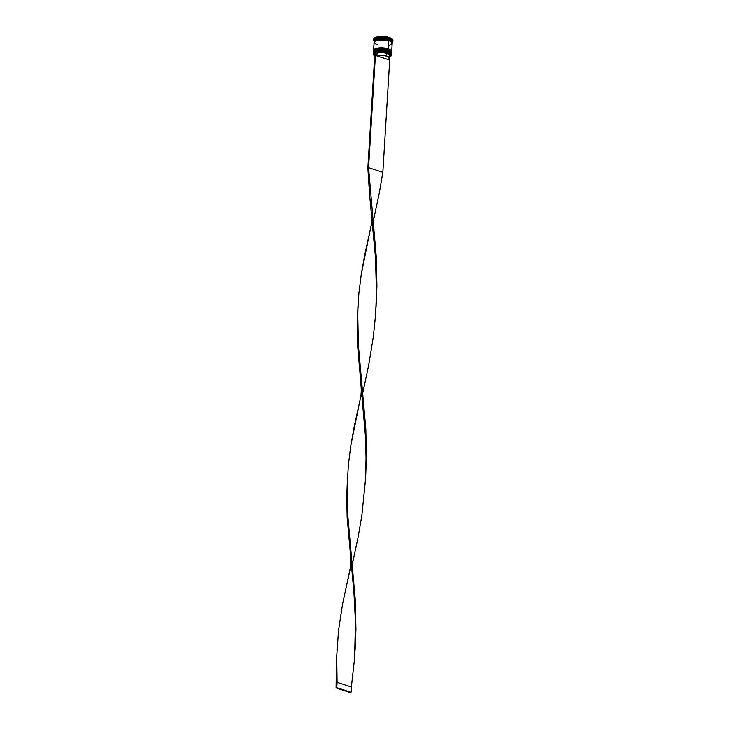 <?xml version="1.0" encoding="UTF-8"?>
<svg xmlns="http://www.w3.org/2000/svg" width="729" height="729" viewBox="0 0 729 729"><rect width="100%" height="100%" fill="white"/><g stroke="black" fill="none" stroke-linecap="round" stroke-linejoin="round"><path stroke-width="1.09" d="M390.826 52.069L388.074 50.784A9.058 3.171 3.5 0 1 391.564 53.554L388.074 50.784L387.846 51.185L390.79 52.816A8.721 3.053 -176.5 0 0 390.644 52.67A8.721 3.053 -176.5 0 0 387.846 51.185L390.762 52.789M374.105 52.051L376.802 50.693L379.754 50.265L387.846 51.185L380.155 49.8L373.476 52.442A9.058 3.171 3.5 0 1 378.633 49.918A9.058 3.171 3.5 0 1 388.074 50.784L391.573 53.445A9.058 3.171 -176.5 0 0 388.074 50.675A9.058 3.171 -176.5 0 0 378.643 49.809A9.058 3.171 -176.5 0 0 373.485 52.333A9.058 3.171 -176.5 0 0 373.485 52.388M390.808 52.051L389.131 50.921L390.808 52.051M386.443 50.046L379.8 49.526L374.761 50.784L379.8 49.526L386.443 50.046M391.573 53.445C391.938 52.616 390.735 51.613 387.974 50.438C379.991 48.807 375.162 49.444 373.485 52.333L380.164 49.7L388.074 50.675L374.387 51.066M374.086 51.395L373.849 52.224M374.341 51.805A8.721 3.053 3.5 0 1 387.846 51.185A8.721 3.053 -176.5 0 0 374.496 51.677A8.721 3.053 -176.5 0 0 374.341 51.805L388.028 51.422A9.058 3.171 3.5 0 1 390.944 52.962A9.058 3.171 3.5 0 1 391.4 54.657M374.205 50.465L378.287 48.834L383.217 48.706L387.937 49.599L390.881 51.221A8.721 3.053 -176.5 0 0 390.744 51.076A8.721 3.053 -176.5 0 0 387.937 49.599L390.862 51.203A8.721 3.053 3.5 0 0 387.937 49.599L388.129 49.827A9.058 3.171 3.5 0 1 391.045 51.376A9.058 3.171 3.5 0 1 391.573 52.862M390.908 50.465L387.983 48.852L391.664 51.959L388.165 49.198A9.058 3.171 3.5 0 1 391.664 51.959L391.601 52.297M391.664 51.905A9.058 3.171 -176.5 0 0 391.673 51.859A9.058 3.171 -176.5 0 0 388.174 49.089L388.174 49.089A9.058 3.171 -176.5 0 0 378.734 48.223A9.058 3.171 -176.5 0 0 373.585 50.748A9.058 3.171 -176.5 0 0 373.576 50.802M390.215 49.873L389.222 49.335L390.215 49.873M386.543 48.46L379.891 47.932L374.861 49.198L379.891 47.932L386.543 48.46M373.585 50.748L380.256 48.105L388.074 48.852C380.082 47.221 375.253 47.85 373.585 50.748L373.576 50.857A9.058 3.171 3.5 0 1 378.725 48.333A9.058 3.171 3.5 0 1 388.165 49.198L380.256 48.214L373.603 51.176M391.673 51.859C392.038 51.03 390.835 50.028 388.074 48.852L374.487 49.481M374.442 50.219L387.937 49.599A8.721 3.053 -176.5 0 0 374.597 50.091A8.721 3.053 -176.5 0 0 374.442 50.219A8.721 3.053 3.5 0 1 387.937 49.599L388.092 50.356A9.058 3.171 3.5 0 1 391.591 53.126A9.058 3.171 3.5 0 1 391.573 53.272L391.136 52.032L388.129 49.827A9.058 3.171 -176.5 0 0 378.688 48.961A9.058 3.171 -176.5 0 0 373.54 51.495L373.503 52.023A9.058 3.171 3.5 0 1 378.661 49.499A9.058 3.171 3.5 0 1 388.092 50.356L383.19 49.435L378.069 49.572L374.46 50.72L373.576 52.488M374.196 41.79L380.629 39.029L388.694 39.995L392.156 42.893M388.511 40.332L375.317 40.715L388.521 40.459M391.473 55.14L391.528 54.183A9.058 3.171 -176.5 0 0 388.028 51.422L387.974 52.37A9.058 3.171 3.5 0 1 391.473 55.14A9.058 3.171 3.5 0 1 390.689 56.324A9.058 3.171 -176.5 0 0 390.744 56.279A9.058 3.171 -176.5 0 0 387.974 52.37L387.901 52.506A8.948 3.135 3.5 0 1 390.635 56.37A8.948 3.135 3.5 0 1 389.805 56.853L391.136 55.841L390.826 54.083L387.901 52.506L383.263 51.613L375.727 52.251L377.03 53.226L376.875 55.869A7.254 2.542 3.5 0 1 386.662 56.097L386.826 53.454A7.254 2.542 -176.5 0 0 377.03 53.226A7.254 2.542 3.5 0 1 386.826 53.454L387.208 52.78A7.819 2.734 -176.5 0 0 376.62 52.543L381.723 51.923L387.208 52.78L390.124 54.666L389.605 56.142A7.819 2.734 -176.5 0 0 387.208 52.78L386.826 53.454A7.254 2.542 3.5 0 1 389.04 56.58M392.895 41.198L392.94 40.45A9.632 3.372 -176.5 0 0 389.222 37.516L389.177 38.254A9.632 3.372 3.5 0 1 392.895 41.198A9.632 3.372 3.5 0 1 392.257 42.3A9.632 3.372 -176.5 0 0 389.177 38.254L388.794 38.919A9.058 3.171 3.5 0 1 392.129 42.209M375.034 52.534L373.704 53.536L374.013 55.304A9.058 3.171 3.5 0 1 373.385 54.028A9.058 3.171 3.5 0 1 378.533 51.504A9.058 3.171 3.5 0 1 387.974 52.37L387.846 51.185A8.721 3.053 3.5 0 1 390.79 52.816M391.591 53.126L391.628 52.597A9.058 3.171 -176.5 0 0 388.129 49.827A9.058 3.171 3.5 0 0 374.269 50.347L374.597 50.091M391.692 51.54L392.193 43.275A9.058 3.171 -176.5 0 0 388.703 40.514L388.192 48.77A9.058 3.171 3.5 0 1 391.692 51.54A9.058 3.171 3.5 0 1 391.673 51.686M392.229 42.747L392.293 41.69A9.058 3.171 -176.5 0 0 388.794 38.919L388.73 39.986A9.058 3.171 3.5 0 1 392.229 42.747A9.058 3.171 3.5 0 1 392.184 43.011M389.459 58.311L389.623 55.659A7.254 2.542 -176.5 0 0 386.826 53.454L386.662 56.097A7.254 2.542 3.5 0 1 389.459 58.311A7.254 2.542 3.5 0 1 388.275 59.587L376.875 55.869L384.274 55.541L387.646 56.47L389.368 57.837L388.275 59.587L376.875 55.869L377.03 53.226L375.727 52.251A8.948 3.135 3.5 0 1 387.901 52.506L387.974 52.37A9.058 3.171 -176.5 0 0 377.048 51.741A9.058 3.171 -176.5 0 0 373.968 55.258A9.058 3.171 -176.5 0 0 374.013 55.304L374.724 55.878A8.948 3.135 3.5 0 1 374.059 55.349A8.948 3.135 3.5 0 1 374.925 52.579M375.089 55.231L374.615 54.201L375.235 53.235M373.786 39.776L374.059 38.473L375.736 37.389L384.01 36.532L390.589 38.045L392.448 39.284L392.913 40.624M389.222 37.516A9.632 3.372 -176.5 0 0 379.189 36.596A9.632 3.372 -176.5 0 0 373.713 39.275L373.667 40.022A9.632 3.372 3.5 0 1 379.144 37.334A9.632 3.372 3.5 0 1 389.177 38.254L389.222 37.516M374.15 41.908A9.058 3.171 3.5 0 1 374.141 41.644A9.058 3.171 3.5 0 1 379.29 39.12A9.058 3.171 3.5 0 1 388.73 39.986L389.177 38.254A9.632 3.372 -176.5 0 0 377.722 37.553A9.632 3.372 -176.5 0 0 374.168 41.189A9.632 3.372 3.5 0 1 373.667 40.022M374.296 41.116A9.058 3.171 3.5 0 1 378.688 38.145A9.058 3.171 3.5 0 1 388.794 38.919A9.058 3.171 -176.5 0 0 379.353 38.054A9.058 3.171 -176.5 0 0 374.205 40.587L374.141 41.644M374.205 42.109L374.46 40.888L376.036 39.858L383.828 39.056L391.045 41.043L392.156 42.282L391.91 43.503M392.147 42.902L391.71 41.653L389.979 40.487L383.818 39.074L376.082 39.876L374.515 40.897L374.259 42.109M391.874 44.032L391.737 42.182L389.988 41.006L382.023 39.512L375.061 40.87L374.123 42.018L375.289 43.877M376.319 44.442L377.604 44.934M389.076 45.444L391.245 44.578M388.703 40.514A9.058 3.171 -176.5 0 0 379.262 39.648A9.058 3.171 -176.5 0 0 374.105 42.173L373.603 50.429A9.058 3.171 3.5 0 1 378.752 47.904A9.058 3.171 3.5 0 1 388.192 48.77L388.703 40.514M373.667 50.902L373.922 49.672L375.499 48.652L381.513 47.768L388.192 48.77L391.227 50.438L391.673 51.695M373.512 53.563A9.058 3.171 3.5 0 1 374.168 51.932A9.058 3.171 3.5 0 1 388.028 51.422A9.058 3.171 -176.5 0 0 378.597 50.556A9.058 3.171 -176.5 0 0 373.439 53.08L373.385 54.028M373.549 51.759A9.058 3.171 3.5 0 1 374.269 50.347M390.598 41.161L390.37 40.642M374.861 53.609A7.819 2.734 -176.5 0 0 374.779 54.848M375.727 52.251L374.925 52.497L367.863 167.925L374.925 52.497L375.727 52.251M389.915 56.889L382.853 172.317L368.564 167.652L375.617 52.224L368.564 167.652L367.863 167.925L368.564 167.652L376.31 257.419L376.929 286.351L376.046 307.346L376.929 286.351L376.31 257.419L368.564 167.652L382.853 172.317L389.915 56.889M367.863 167.925L369.576 194.506L375.462 257.109L376.51 293.222L375.572 315.01L373.357 336.698L368.692 365.165L362.842 392.639L368.692 365.165L373.357 336.698L375.572 315.01L376.51 293.222L375.462 257.109L369.576 194.506L367.863 167.925M347.469 477.796L346.685 497.962L347.159 517.617L353.957 593.087L355.46 621.828L354.586 658.123L351.369 686.982L354.586 658.123L355.46 621.828L353.957 593.087L347.159 517.617L346.685 497.962L347.469 477.796M361.046 386.179L357.374 339.477L357.957 306.244L357.183 326.41L357.657 346.065L365.402 435.842L366.049 457.52L365.575 478.488L361.866 515.421L358.203 536.726L352.344 564.191L358.203 536.726L361.866 515.421L365.53 479.308L366.049 457.52L365.402 435.842L361.046 386.179C361.192 386.343 361.657 393.596 360.281 398.827L350.767 445.811L348.362 465.211L347.204 484.612L347.961 517.38L355.324 600.532L355.943 629.464L355.059 650.459L355.943 629.464L355.324 600.532L347.961 517.38L347.204 484.612L348.362 465.211L350.767 445.811L354.276 426.237L361.712 392.567M350.558 557.731C350.704 557.904 351.159 565.157 349.783 570.379L342.512 604.35L338.529 630.312L336.716 656.164L337.08 682.317L336.388 682.59L336.06 687.884L336.534 656.547L336.224 676.038L336.388 682.59L337.08 682.317L336.716 656.164L338.529 630.312L342.512 604.35L351.223 564.118M373.33 221.078L379.189 193.613L382.853 172.317L379.189 193.613L373.33 221.078M371.544 214.627C371.69 214.791 372.145 222.044 370.769 227.266L361.265 274.259L358.85 293.659L357.702 313.06L358.449 345.828L365.821 428.971L366.432 457.912L365.557 478.898L366.432 457.912L365.821 428.971L358.449 345.828L357.702 313.06L358.85 293.659L361.265 274.259L364.764 254.685L372.209 221.015M337.08 682.317L351.369 686.982L351.05 692.277L351.369 686.982L337.08 682.317L336.762 687.611L337.08 682.317M336.06 687.884L350.357 692.55L351.05 692.277L336.762 687.611L336.06 687.884L350.357 692.55L351.05 692.277L336.762 687.611L336.06 687.884M347.432 478.178L347.487 477.413M357.93 306.627L357.975 305.852M336.944 649.73L336.989 648.965"/></g></svg>
